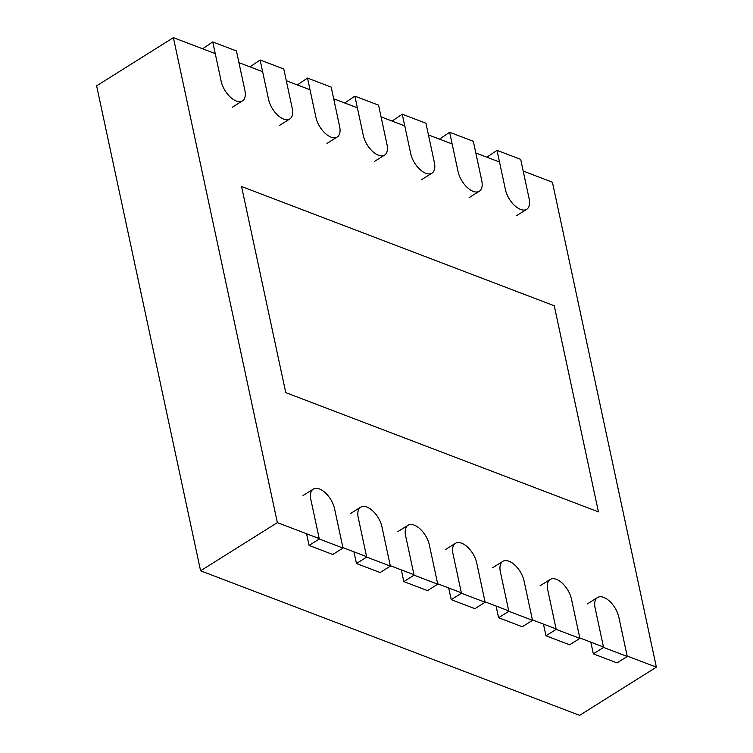 <?xml version="1.0" encoding="UTF-8"?>
<svg xmlns="http://www.w3.org/2000/svg" width="753" height="753" viewBox="0 0 753 753"><rect width="100%" height="100%" fill="white"/><g stroke="black" fill="none" stroke-linecap="round" stroke-linejoin="round"><path stroke-width="1.13" d="M319.216 538.583L277.358 522.62L200.59 570.793L579.612 715.35L656.381 667.167L552.41 182.207L523.203 171.063M342.907 547.619L366.598 556.655M390.28 565.682L413.971 574.718M437.662 583.754L461.354 592.79M485.036 601.826L508.727 610.862M532.418 619.888L556.1 628.924M579.791 637.96L603.482 646.996M627.174 656.032L656.381 667.167M277.358 522.62L173.388 37.65L96.619 85.833L200.59 570.793M173.388 37.65L215.245 53.614M238.936 62.65L262.628 71.686M286.319 80.722L310.001 89.748M333.692 98.784L357.383 107.82M381.074 116.856L404.756 125.892M428.448 134.928L452.139 143.955M475.821 152.991L499.512 162.027M285.754 392.624L598.447 511.88L554.255 305.774L241.562 186.518L285.754 392.624M587.312 603.953L597.543 597.524A17.733 9.29 -122.1 0 0 595.124 608.029L603.577 647.439L593.336 653.858L590.832 642.177M597.543 597.524A17.733 9.29 -122.1 0 1 609.582 601.214A17.733 9.29 -122.1 0 1 618.815 617.065L627.268 656.465L617.027 662.894L593.336 653.858M603.577 647.439L627.268 656.465M497.008 150.346L520.7 159.372L529.143 198.783A17.733 9.29 -122.1 0 1 526.724 209.287A17.733 9.29 -122.1 0 1 514.694 205.597A17.733 9.29 -122.1 0 1 505.451 189.747L497.008 150.346L486.862 157.208M539.929 585.881L550.17 579.452A17.733 9.29 -122.1 0 0 547.751 589.966L556.194 629.367L545.963 635.786L543.459 624.105M550.17 579.452A17.733 9.29 -122.1 0 1 562.199 583.142A17.733 9.29 -122.1 0 1 571.442 598.993L579.885 638.403L569.654 644.822L545.963 635.786M556.194 629.367L579.885 638.403M449.635 132.274L473.317 141.31L481.769 180.711A17.733 9.29 -122.1 0 1 479.35 191.215A17.733 9.29 -122.1 0 1 467.312 187.535A17.733 9.29 -122.1 0 1 458.078 171.675L449.635 132.274L439.488 139.136M492.556 567.809L502.788 561.39A17.733 9.29 -122.1 0 0 500.378 571.894L508.821 611.295L498.58 617.724L496.076 606.033M502.788 561.39A17.733 9.29 -122.1 0 1 514.826 565.07A17.733 9.29 -122.1 0 1 524.06 580.93L532.512 620.331L522.271 626.76L498.58 617.724M508.821 611.295L532.512 620.331M402.253 114.202L425.944 123.238L434.387 162.639A17.733 9.29 -122.1 0 1 431.977 173.152A17.733 9.29 -122.1 0 1 419.939 169.463A17.733 9.29 -122.1 0 1 410.705 153.612L402.253 114.202L392.115 121.064M445.174 549.746L455.414 543.318A17.733 9.29 -122.1 0 0 452.995 553.822L461.448 593.232L451.207 599.652L448.703 587.961M455.414 543.318A17.733 9.29 -122.1 0 1 467.453 547.007A17.733 9.29 -122.1 0 1 476.687 562.858L485.13 602.259L474.898 608.688L451.207 599.652M461.448 593.232L485.13 602.259M354.879 96.139L378.561 105.166L387.014 144.576A17.733 9.29 -122.1 0 1 384.595 155.08A17.733 9.29 -122.1 0 1 372.556 151.391A17.733 9.29 -122.1 0 1 363.322 135.54L354.879 96.139L344.733 103.001M397.8 531.674L408.032 525.246A17.733 9.29 -122.1 0 0 405.622 535.76L414.065 575.16L403.834 581.58L401.321 569.899M408.032 525.246A17.733 9.29 -122.1 0 1 420.07 528.935A17.733 9.29 -122.1 0 1 429.304 544.786L437.757 584.196L427.516 590.616L403.834 581.58M414.065 575.16L437.757 584.196M307.497 78.067L331.188 87.103L339.631 126.504A17.733 9.29 -122.1 0 1 337.222 137.008A17.733 9.29 -122.1 0 1 325.183 133.328A17.733 9.29 -122.1 0 1 315.949 117.468L307.497 78.067L297.36 84.929M350.418 513.602L360.659 507.183A17.733 9.29 -122.1 0 0 358.24 517.688L366.692 557.088L356.451 563.517L353.948 551.827M360.659 507.183A17.733 9.29 -122.1 0 1 372.697 510.863A17.733 9.29 -122.1 0 1 381.931 526.724L390.374 566.124L380.143 572.544L356.451 563.517M366.692 557.088L390.374 566.124M260.124 59.995L283.806 69.031L292.258 108.432A17.733 9.29 -122.1 0 1 289.839 118.936A17.733 9.29 -122.1 0 1 277.801 115.256A17.733 9.29 -122.1 0 1 268.567 99.396L260.124 59.995L249.977 66.857M303.045 495.53L313.276 489.111A17.733 9.29 -122.1 0 0 310.867 499.615L319.31 539.016L309.078 545.445L306.565 533.755M313.276 489.111A17.733 9.29 -122.1 0 1 325.315 492.801A17.733 9.29 -122.1 0 1 334.548 508.651L343.001 548.052L332.76 554.481L309.078 545.445M319.31 539.016L343.001 548.052M212.741 41.923L236.433 50.959L244.876 90.369A17.733 9.29 -122.1 0 1 242.466 100.874A17.733 9.29 -122.1 0 1 230.427 97.184A17.733 9.29 -122.1 0 1 221.194 81.333L212.741 41.923L202.604 48.794M516.492 215.706L526.724 209.287M469.11 197.644L479.35 191.215M421.736 179.572L431.977 173.152M374.363 161.5L384.595 155.08M326.981 143.437L337.222 137.008M279.608 125.365L289.839 118.936M232.225 107.293L242.466 100.874"/></g></svg>
